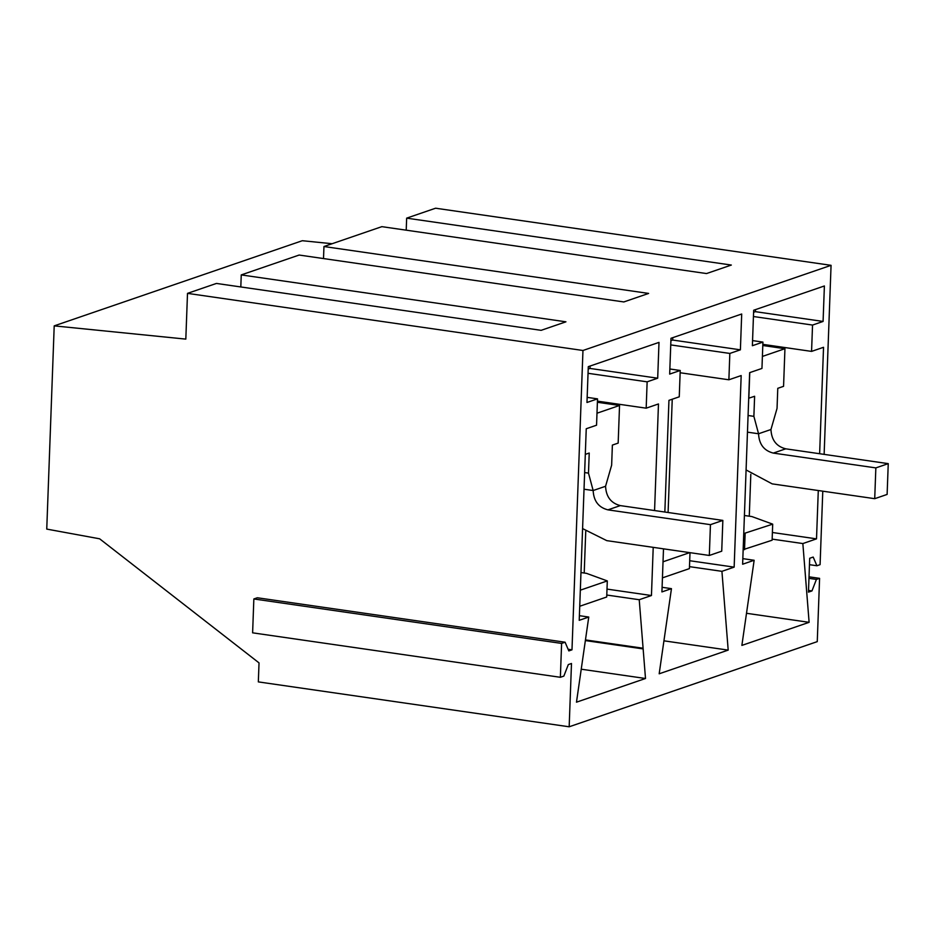 <?xml version="1.0" encoding="UTF-8"?>
<svg xmlns="http://www.w3.org/2000/svg" width="935" height="935" viewBox="0 0 935 935"><rect width="100%" height="100%" fill="white"/><g stroke="black" fill="none" stroke-linecap="round" stroke-linejoin="round"><path stroke-width="1.4" d="M323.51 258.563L323.954 246.524L381.842 226.656L706.521 273.558L731.334 265.049L406.655 218.147L435.593 208.213L831.063 265.33L582.961 350.485L187.503 293.368L185.82 339.113L54.207 325.871L46.75 529.093L99.636 538.805L259.03 662.892L258.329 681.896L569.17 726.787L571.484 663.499L568.316 664.586L563.852 676.087L560.369 677.291L252.614 632.831L253.852 598.961L257.335 597.769L565.091 642.216L561.608 643.42L560.369 677.291M323.954 246.524L648.633 293.426L623.82 301.947L299.142 255.045L241.253 274.913L565.932 321.815L541.12 330.335L216.441 283.434L187.503 293.368M406.211 230.185L406.655 218.147M54.207 325.871L302.297 240.716L332.147 243.719M582.961 350.485L571.986 649.825L568.819 650.912L565.091 642.216M822.777 491.179L820.088 564.658L816.909 565.757L813.193 557.061L809.698 558.265L808.459 592.124L811.954 590.932L816.407 579.431L819.586 578.344L817.26 641.632L569.17 726.787M831.063 265.33L824.132 454.375M664.843 512.029L668.946 400.355L679.254 396.814L680.224 370.482L669.67 374.093L670.991 338.271L741.7 314.008L740.391 349.83L729.838 353.442L728.879 379.785L741.174 375.566L734.15 567.136L721.925 571.332L728.19 650.106L659.175 673.796L671.459 588.653L661.922 591.925L663.499 548.833M653.214 547.349L651.45 595.525L639.224 599.721L645.501 678.494L581.231 669.203M654.57 510.545L658.474 403.955L646.178 408.174L647.137 381.831L657.691 378.208L659 342.385L588.29 366.66L586.97 402.482L597.523 398.859L596.553 425.203L586.245 428.744L579.221 620.314L588.758 617.042L576.474 702.185L645.501 678.494M819.633 453.732L823.536 347.294L811.568 351.396L812.538 325.064L823.081 321.441L824.389 285.97L753.668 310.245L752.371 345.716L762.925 342.093L761.955 368.437L749.648 372.656L742.624 564.226L754.148 560.275L741.876 645.407L809.114 622.324L746.504 613.29M818.289 490.536L816.512 538.864L772.392 532.494M809.114 622.324L802.849 543.562L816.512 538.864M819.586 578.344L809.02 576.825M816.909 565.757L809.465 564.682M811.954 590.932L808.518 590.441M816.407 579.431L808.962 578.356M762.925 342.093L752.558 340.597M823.081 321.441L755.375 311.659L755.457 309.625M812.538 325.064L753.446 316.521M753.598 312.278L755.375 311.659M811.568 351.396L762.831 344.36M750.817 474.302L749.274 516.19M802.849 543.562L772.146 539.121M754.148 560.275L742.834 558.639M743.161 549.651L772.111 540.22L772.696 524.149L751.88 516.564L744.412 515.489M743.757 533.569L772.696 524.149M744.529 549.687L745.125 533.616M240.809 286.952L241.253 274.913M643.093 648.236L585.45 639.914M643.058 648.902L585.357 640.568M680.224 370.482L669.857 368.986M740.391 349.83L672.686 340.048L672.768 337.664M729.838 353.442L670.746 344.91M670.898 340.656L672.686 340.048M728.879 379.785L680.142 372.749M672.242 399.222L668.093 512.497M734.15 567.136L689.703 560.719M721.925 571.332L689.481 566.645M728.19 650.106L663.932 640.826M671.459 588.653L662.085 587.309M662.436 577.865L689.411 568.609L689.995 552.667M663.02 561.795L689.726 552.62M571.986 649.825L568.106 649.264M561.608 643.42L253.852 598.961M597.523 398.859L587.157 397.363M657.691 378.208L589.985 368.437L590.067 366.052M647.137 381.831L588.045 373.299M588.197 369.044L589.985 368.437M646.178 408.174L597.442 401.138M585.742 531.325L584.211 573.015M651.45 595.525L607.002 589.097M639.224 599.721L606.78 595.034M588.758 617.042L579.384 615.686M579.735 606.254L606.71 596.997L607.306 580.915L586.479 573.342L580.974 572.547M580.331 590.172L607.306 580.915M748.082 415.502L753.879 416.344L754.615 396.265L748.713 398.228M749.765 372.609L748.83 398.252M762.796 345.494L784.944 348.697L762.387 356.434M747.474 432.157L758.554 433.758C759.08 444.265 764 450.717 773.315 453.089L785.716 448.823C776.401 446.451 771.48 440.011 770.954 429.504L777.043 408.396L777.78 388.317L783.565 386.33L784.944 348.697M785.716 448.823L888.25 463.643L887.116 494.428L874.716 498.682L772.181 483.874L746.083 469.943M753.879 416.344L758.554 433.758L770.954 429.504M874.716 498.682L875.85 467.897L888.25 463.643M773.315 453.089L875.85 467.897M584.644 472.561L588.489 473.122L589.225 453.031L585.31 454.375M597.395 402.272L619.543 405.463L596.997 413.212M584.024 489.215L593.152 490.524C593.678 501.043 598.599 507.483 607.914 509.856L620.314 505.601C611.011 503.229 606.09 496.789 605.564 486.27L611.642 465.174L612.378 445.083L618.164 443.096L619.543 405.463M620.314 505.601L722.848 520.409L721.726 551.194L709.314 555.46L606.78 540.64L582.587 528.591M588.489 473.122L593.152 490.524L605.564 486.27M709.314 555.46L710.448 524.664L722.848 520.409M607.914 509.856L710.448 524.664"/></g></svg>

